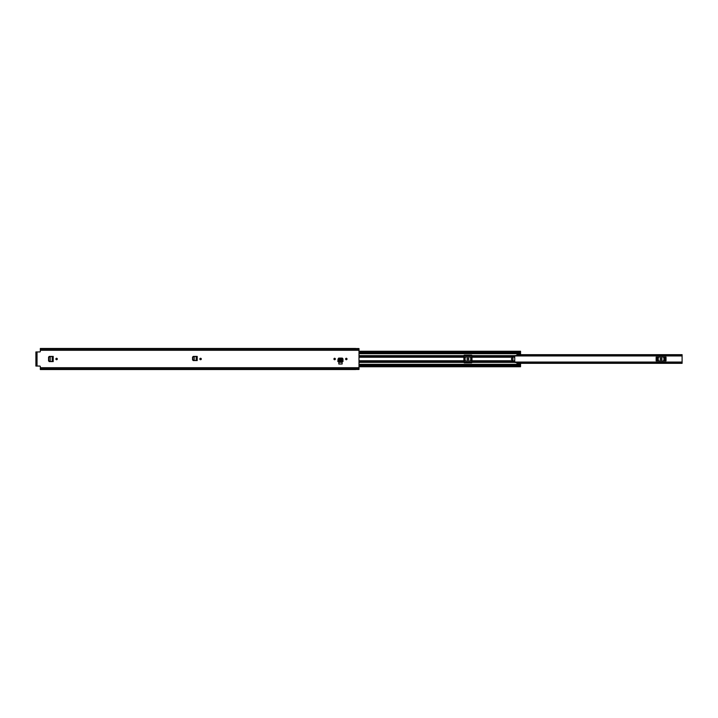 <?xml version="1.0" encoding="UTF-8"?>
<svg xmlns="http://www.w3.org/2000/svg" width="718" height="718" viewBox="0 0 718 718"><rect width="100%" height="100%" fill="white"/><g stroke="black" fill="none" stroke-linecap="round" stroke-linejoin="round"><path stroke-width="1.08" d="M201.3 359A0.718 0.718 0 0 1 200.573 359.718A0.718 0.718 0 0 1 199.855 359A0.718 0.718 0 0 1 200.573 358.282A0.718 0.718 0 0 1 201.3 359M53.213 356.415L49.479 356.586L48.842 357.268L48.842 360.732L49.479 361.414L53.204 361.585L53.213 356.415L49.264 356.415L48.564 357.106L48.564 360.894L49.264 361.585L52.279 361.576M333.915 359A0.718 0.718 0 0 1 334.642 358.282A0.718 0.718 0 0 1 335.36 359A0.718 0.718 0 0 1 334.642 359.718A0.718 0.718 0 0 1 333.915 359M345.591 359A0.718 0.718 0 0 1 346.309 358.282A0.718 0.718 0 0 1 347.027 359A0.718 0.718 0 0 1 346.309 359.718A0.718 0.718 0 0 1 345.591 359M337.954 359.556L342.998 359.583L342.28 358.56L338.663 358.56L337.9 360.535M337.99 359.179L338.672 358.111L342.271 358.111L342.953 358.82L342.28 358.201L338.672 358.201L337.963 359.278M355.625 369.537L40.325 369.537L40.325 366.602A0.556 0.556 0 0 0 39.768 366.054L35.9 366.054L35.9 351.946L39.768 351.946A0.556 0.556 0 0 0 40.325 351.398L40.325 350.285L359 350.285L359 348.553L355.625 348.553M355.625 369.447L359 369.447L359 350.285M342.136 362.294L338.815 362.294L338.815 364.008L342.136 364.008L342.136 362.294M55.869 359A0.718 0.718 0 0 1 56.587 358.282A0.718 0.718 0 0 1 57.305 359A0.718 0.718 0 0 1 56.587 359.718A0.718 0.718 0 0 1 55.869 359M197.199 356.415L193.474 356.586L192.828 357.268L192.828 359.709L193.474 360.391L197.208 360.562L197.208 356.415L193.25 356.415L192.559 357.106L192.559 359.871L193.25 360.562L196.265 360.553M40.325 368.846L359 368.846M355.625 348.463L40.325 348.463L40.325 349.154L359 349.154M40.325 349.154L40.325 350.285M35.9 365.498L35.9 366.054M35.9 351.946L35.9 352.502M36.618 352.502L36.618 351.946M337.891 361.621L343.06 361.477L337.891 361.621M342.998 359.556L343.042 360.4L337.9 360.4L337.891 361.414L337.891 360.705M53.204 361.585L52.495 361.585M52.423 356.415L53.141 356.415L52.217 356.424L52.217 361.576L53.141 361.585L52.423 361.585M50.197 356.532L48.645 357.268L48.645 360.741L49.291 361.414L50.197 361.468L50.197 356.532M197.199 360.562L196.481 360.562M196.418 356.415L197.127 356.415L196.202 356.424L196.202 360.553L197.127 360.562L196.418 360.562M193.474 356.586L194.147 356.541M193.277 356.586L192.639 357.268L192.639 359.718L194.174 360.445L194.192 356.541M656.144 360.867L666.017 360.867L666.017 357.133L656.144 357.133L656.144 360.867M514.743 362.419L682.1 362.419L682.1 355.581L514.743 355.581M463.774 360.867L472.076 360.867M463.774 357.133L472.076 357.133M516.951 354.854L682.1 354.809L682.1 355.581M682.1 362.419L682.1 363.191L516.951 363.146M682.1 354.809L516.951 354.809M682.1 363.191L516.951 363.191M660.811 359.691A0.691 0.691 0 0 1 660.111 359A0.691 0.691 0 0 1 660.811 358.309L661.359 358.309A0.691 0.691 0 0 1 662.05 359A0.691 0.691 0 0 1 661.359 359.691L660.811 359.691M467.651 359.691A0.691 0.691 0 0 1 466.96 359A0.691 0.691 0 0 1 467.651 358.309L468.199 358.309A0.691 0.691 0 0 1 468.89 359A0.691 0.691 0 0 1 468.199 359.691L467.651 359.691M511.422 359A0.826 0.826 0 0 0 512.257 359.826A0.826 0.826 0 0 0 513.083 359A0.826 0.826 0 0 0 512.257 358.174A0.826 0.826 0 0 0 511.422 359M359 355.634L463.774 355.634L464.196 362.868L471.663 362.868L472.076 355.634L514.743 355.634L516.951 355.401L517.014 353.723L520.55 353.723L520.55 352.942L359 352.942L520.55 352.96L520.55 351.434M514.743 355.634L514.743 362.455L516.951 362.599L517.014 364.277L520.55 364.277L520.55 366.566M463.774 355.634L464.196 355.132L471.663 355.132L472.076 355.634M200.107 359.538L200.107 358.461M517.014 363.649L520.55 363.362L520.55 364.277M517.014 354.351L520.55 354.638L520.55 353.723M359 365.058L520.55 365.049M520.55 354.638L517.014 354.638M517.014 363.362L520.55 363.362M37.031 351.946L37.031 366.054M40.325 367.715L359 367.715M40.325 368.926L359 368.926M40.325 349.074L359 349.074M343.051 361.414L337.891 361.414M53.141 356.415L53.141 361.585M197.127 356.415L197.127 360.562M463.774 362.419L472.076 362.419M472.076 355.581L463.774 355.581M516.951 354.943L682.1 354.943M682.1 363.057L516.951 363.057M665.128 357.133L665.128 360.867M664.078 360.867L664.078 357.133M657.033 360.867L657.033 357.133M658.092 357.133L658.092 360.867M663.899 357.133L663.899 360.867M658.262 360.867L658.262 357.133M471.977 357.133L471.977 360.867M470.918 360.867L470.918 357.133M463.882 360.867L463.882 357.133M464.932 357.133L464.932 360.867M470.739 357.133L470.739 360.867M465.111 360.867L465.111 357.133M359 357.232L463.774 357.232M359 360.768L463.774 360.768M472.076 360.768L514.743 360.768M472.076 357.232L514.743 357.232M472.076 362.366L514.743 362.366M359 364.322L520.55 364.322M359 362.366L463.774 362.366M359 353.678L520.55 353.678M359 361.755L463.774 361.755M472.076 361.755L514.743 361.755M359 360.948L463.774 360.948M472.076 360.948L514.743 360.948M359 356.245L463.774 356.245M472.076 356.245L514.743 356.245M359 357.052L463.774 357.052M472.076 357.052L514.743 357.052M520.55 363.586L517.014 363.586M517.014 354.414L520.55 354.414M359 366.108L520.55 366.108M359 351.892L520.55 351.892M359 352.951L520.55 352.951M463.774 362.051L472.076 362.051M514.743 362.051L682.1 362.051M463.774 355.949L472.076 355.949M514.743 355.949L682.1 355.949M516.951 354.683L682.1 354.683M516.951 363.317L682.1 363.317M359 366.745L520.55 366.745M359 351.255L520.55 351.255"/></g></svg>
